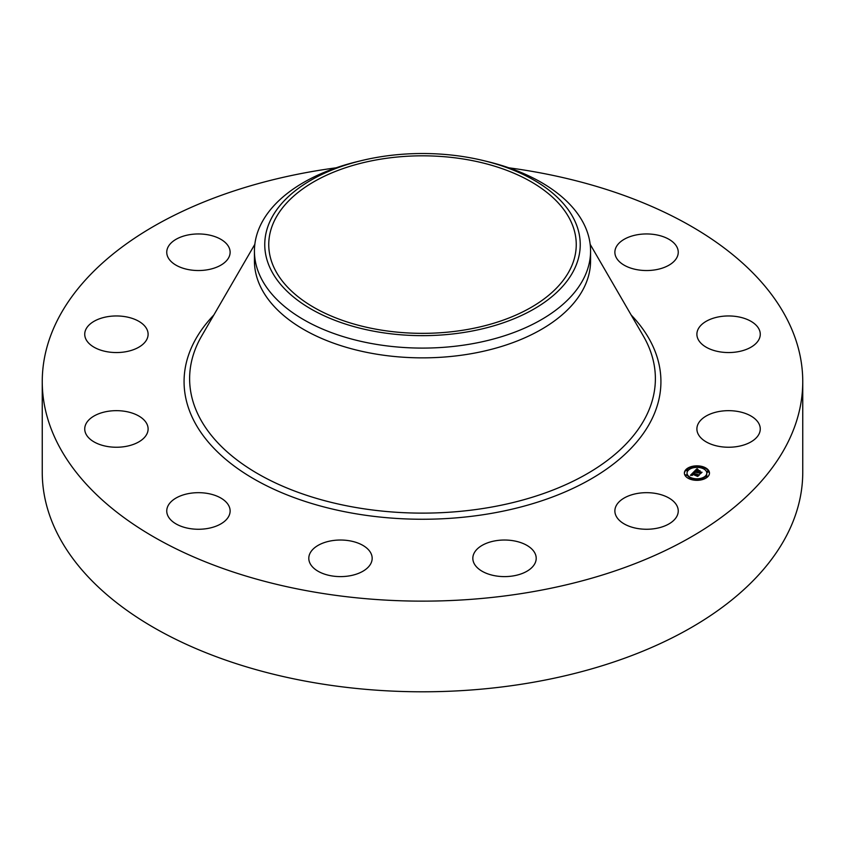 <?xml version="1.0" encoding="UTF-8"?>
<svg xmlns="http://www.w3.org/2000/svg" width="845" height="845" viewBox="0 0 845 845"><rect width="100%" height="100%" fill="white"/><g stroke="black" fill="none" stroke-linecap="round" stroke-linejoin="round"><path stroke-width="1.27" d="M676.972 505.817A31.687 18.294 180 0 1 678.25 510.971A31.687 18.294 180 0 1 651.072 529.076A31.687 18.294 180 0 1 616.163 516.115A31.687 18.294 180 0 1 614.875 510.971A31.687 18.294 180 0 1 642.063 492.857A31.687 18.294 180 0 1 676.972 505.817M508.848 167.806A380.25 219.531 180 0 1 802.75 381.602L802.75 472.26A380.25 219.531 180 0 1 529.551 682.918A380.25 219.531 180 0 1 42.25 472.26L42.25 381.602A380.25 219.531 180 0 1 315.449 170.954A380.25 219.531 180 0 1 336.152 167.806M802.75 381.602A380.25 219.531 180 0 1 529.551 592.26A380.25 219.531 180 0 1 42.25 381.602M363.413 570.945A31.687 18.294 180 0 1 328.705 575.297A31.687 18.294 180 0 1 308.795 558.323A31.687 18.294 180 0 1 317.562 545.69A31.687 18.294 180 0 1 352.27 541.339A31.687 18.294 180 0 1 372.17 558.323A31.687 18.294 180 0 1 363.413 570.945M207.352 528.526A31.687 18.294 180 0 1 166.75 510.971A31.687 18.294 180 0 1 189.512 493.417A31.687 18.294 180 0 1 230.125 510.971A31.687 18.294 180 0 1 207.352 528.526M637.648 234.688A31.687 18.294 180 0 1 678.25 252.243A31.687 18.294 180 0 1 655.488 269.798A31.687 18.294 180 0 1 614.875 252.243A31.687 18.294 180 0 1 637.648 234.688M108.942 446.73A31.687 18.294 180 0 1 84.732 428.954A31.687 18.294 180 0 1 123.898 411.177A31.687 18.294 180 0 1 148.107 428.954A31.687 18.294 180 0 1 108.942 446.73M736.058 316.474A31.687 18.294 180 0 1 760.268 334.261A31.687 18.294 180 0 1 721.102 352.038A31.687 18.294 180 0 1 696.893 334.261A31.687 18.294 180 0 1 736.058 316.474M94.555 347.496A31.687 18.294 180 0 1 84.732 334.261A31.687 18.294 180 0 1 103.956 317.435A31.687 18.294 180 0 1 138.295 321.015A31.687 18.294 180 0 1 148.107 334.261A31.687 18.294 180 0 1 128.894 351.076A31.687 18.294 180 0 1 94.555 347.496M750.444 415.719A31.687 18.294 180 0 1 760.268 428.954A31.687 18.294 180 0 1 741.044 445.769A31.687 18.294 180 0 1 706.705 442.188A31.687 18.294 180 0 1 696.893 428.954A31.687 18.294 180 0 1 716.106 412.138A31.687 18.294 180 0 1 750.444 415.719M168.028 257.398A31.687 18.294 180 0 1 166.75 252.243A31.687 18.294 180 0 1 193.927 234.139A31.687 18.294 180 0 1 228.837 247.089A31.687 18.294 180 0 1 230.125 252.243A31.687 18.294 180 0 1 202.937 270.347A31.687 18.294 180 0 1 168.028 257.398M535.308 562.633A31.687 18.294 180 0 1 500.747 576.48A31.687 18.294 180 0 1 472.83 558.323A31.687 18.294 180 0 1 473.718 554.003A31.687 18.294 180 0 1 508.278 540.156A31.687 18.294 180 0 1 536.205 558.323A31.687 18.294 180 0 1 535.308 562.633M465.785 329.761A153.748 88.767 180 0 1 268.752 244.585A153.748 88.767 180 0 1 379.215 159.409A153.748 88.767 180 0 1 576.248 244.585A153.748 88.767 180 0 1 465.785 329.761M573.861 270.22A157.74 91.07 0 0 0 483.762 160.666A157.74 91.07 0 0 0 361.237 160.666A157.74 91.07 0 0 0 271.139 218.939A157.74 91.07 0 0 0 378.095 331.969A157.74 91.07 0 0 0 573.861 270.22M483.762 160.666L487.776 161.638A168.07 97.038 0 0 1 590.57 251.06A168.07 97.038 0 0 1 583.768 278.375A168.07 97.038 180 0 1 469.82 344.168A168.07 97.038 0 0 1 254.429 251.06A168.07 97.038 0 0 1 261.232 223.735A168.07 97.038 180 0 1 357.224 161.638L361.237 160.666M590.57 251.06L590.57 260.83A168.07 97.038 180 0 1 469.82 353.939A168.07 97.038 180 0 1 254.429 260.83L254.429 251.06M690.65 479.358A12.548 7.246 180 0 1 684.376 473.084A12.548 7.246 180 0 1 703.198 466.81A12.548 7.246 180 0 1 709.473 473.084A12.548 7.246 180 0 1 690.65 479.358M702.111 467.105A12.548 7.246 0 0 0 694.643 466.577M693.259 466.767A12.548 7.246 0 0 0 686.636 469.556M686.541 469.63A12.548 7.246 0 0 0 684.387 473.39M709.462 473.39A12.548 7.246 0 0 0 703.293 467.454M691.728 479.675L692.076 478.692L690.555 478.692L692.076 478.692A9.886 5.704 0 0 0 699.068 479.273M700.399 479.041A9.886 5.704 0 0 0 706.811 473.696A9.886 5.704 0 0 0 706.79 473.39M687.048 473.39A9.886 5.704 0 0 0 687.038 473.696A9.886 5.704 0 0 0 691.02 478.281M686.668 470.147L686.827 470.845L687.745 470.147M702.818 468.5L703.072 467.781M693.481 467.137L693.449 467.739M706.103 476.633L706.251 477.319L707.212 477.224M707.223 471.711L707.381 472.408L708.29 471.711M685.548 475.07L685.707 475.756L686.626 475.07M699.29 479.643L699.195 480.203M701.868 468.141A9.886 5.704 180 0 1 706.811 473.084A9.886 5.704 180 0 1 691.981 478.027A9.886 5.704 180 0 1 687.038 473.084A9.886 5.704 180 0 1 701.868 468.141M693.671 471.996L694.717 472.873L692.742 473.496L698.699 475.091L697.442 476.348L692.551 474.203L692.499 475.26L692.192 474.087L691.611 474.837L692.308 475.386L690.439 475.291L693.671 471.996L693.312 472.978M694.146 471.922L695.129 472.777L694.146 472.144M694.157 472.904L693.312 473.432L699.417 474.89L697.822 476.316L699.142 474.996L693.101 473.475L694.157 472.904M693.925 471.742L696.766 468.89L697.748 469.82L695.234 470.95L697.463 471.7L695.667 470.876L697.294 469.894L695.868 470.845L697.695 471.457L697.748 470.338L699.734 471.003L697.864 471.827L701.223 472.482L699.871 473.823L699.702 473.179L693.925 471.742M697.273 468.785L698.223 469.757L697.273 469.028M698.107 470.19L700.167 470.876L698.107 470.285M699.058 471.161L698.498 471.721L702.047 472.26L700.262 473.876L701.762 472.376L698.297 471.753L699.058 471.161M696.914 472.862L696.914 472.239M700.494 473.211L697.864 472.45L697.864 471.827M697.632 471.531L697.463 472.313L695.234 471.573L695.234 470.95M697.04 469.239L696.248 470.042M695.234 471.045L694.674 471.616M700.251 472.63L700.251 473.242M698.107 471.045L698.107 471.573M697.695 471.457L697.695 472.08M697.463 471.7L697.463 472.313M697.009 469.197L697.009 469.82M696.977 469.155L696.977 469.778M696.935 469.112L696.935 469.736M696.766 468.89L696.766 469.514M692.742 473.57L692.213 474.098M691.654 474.679L691.02 475.312M697.938 475.851L692.742 474.119L692.742 473.496M697.854 475.249L697.854 475.862M693.724 472.038L693.724 472.661M687.587 469.461L686.446 469.841L687.587 469.461M702.913 467.095L701.772 467.475L702.913 467.095M694.4 466.44L693.259 466.82L694.4 466.44M707.011 475.936L705.871 476.316L707.011 475.936M708.142 471.024L707.001 471.404L708.142 471.024M685.707 475.133L686.848 474.753L685.707 475.756M699.449 479.717L700.589 479.337L699.449 480.171M590.169 244.321L643.33 335.983A232.871 134.45 180 0 1 488.061 507.687A232.871 134.45 180 0 1 254.757 471.932A232.871 134.45 180 0 1 201.67 335.983L254.831 244.321M631.152 314.995A238.427 137.65 180 0 1 489.625 513.686A238.427 137.65 180 0 1 236.442 467.686A238.427 137.65 180 0 1 213.848 314.995M696.893 469.059L696.893 469.683M696.861 469.007L696.861 469.63M696.819 468.954L696.819 469.577M686.827 470.221L686.827 470.845M706.251 476.696L706.251 477.319M707.381 471.785L707.381 472.408M706.811 473.084L706.811 473.696M687.038 473.084L687.038 473.696M687.967 469.841L687.967 470.464M686.446 469.841L686.446 470.464M703.293 467.475L703.293 468.088M701.772 467.475L701.772 468.088M694.78 466.82L694.78 467.443M693.259 466.82L693.259 467.443M707.392 476.316L707.392 476.939M705.871 476.316L705.871 476.939M708.522 471.404L708.522 472.028M707.001 471.404L707.001 472.028M685.327 474.753L685.327 475.376M686.848 474.753L686.848 475.376M699.068 479.337L699.068 479.96M700.589 479.337L700.589 479.96"/></g></svg>
